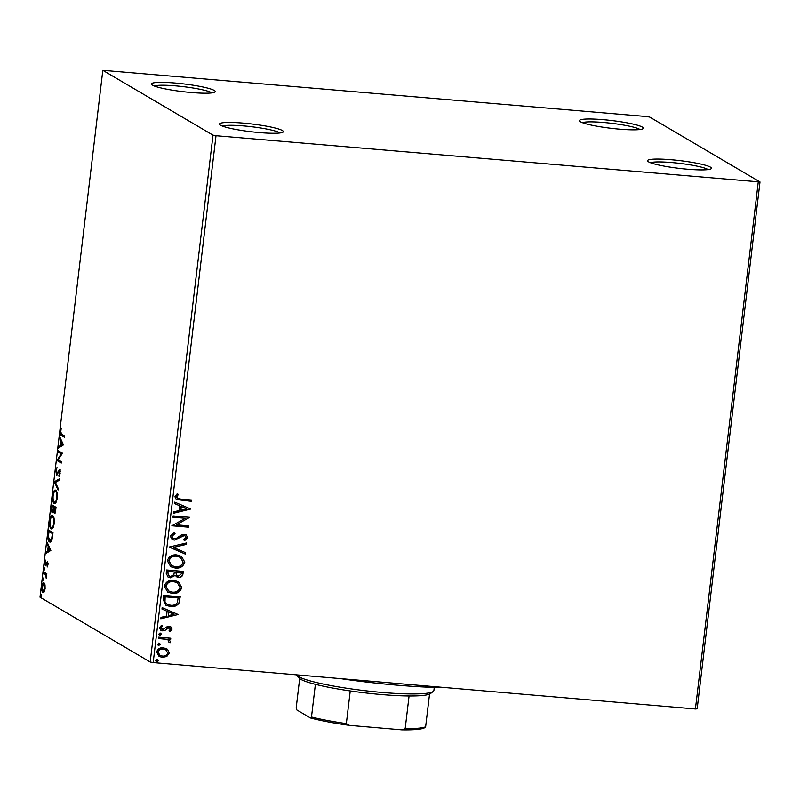 <?xml version="1.0" encoding="UTF-8"?>
<svg xmlns="http://www.w3.org/2000/svg" width="800" height="800" viewBox="0 0 800 800"><rect width="100%" height="100%" fill="white"/><g stroke="black" fill="none" stroke-linecap="round" stroke-linejoin="round"><path stroke-width="1.2" d="M214.24 90.44A32.17 3.89 6.8 0 0 177.57 83.26A32.17 3.89 6.8 0 0 151.56 84.48A32.17 3.89 6.8 0 0 152.41 85.15A32.17 3.89 6.8 0 0 185.21 91.92A32.17 3.89 6.8 0 0 214.98 92.04A32.17 3.89 6.8 0 0 214.24 90.44M154.33 86.03A29.7 3.59 -173.2 0 1 182.69 86.58A29.7 3.59 -173.2 0 1 211.57 92.67A29.7 3.59 -173.2 0 1 211.92 92.9M282.34 130.51A32.17 3.89 6.8 0 0 245.66 123.33A32.17 3.89 6.8 0 0 219.66 124.55A32.17 3.89 6.8 0 0 220.5 125.21A32.17 3.89 6.8 0 0 253.31 131.99A32.17 3.89 6.8 0 0 283.07 132.11A32.17 3.89 6.8 0 0 282.34 130.51M222.43 126.1A29.7 3.59 -173.2 0 1 250.79 126.64A29.7 3.59 -173.2 0 1 279.67 132.74A29.7 3.59 -173.2 0 1 280.02 132.97M710.41 167.13A32.17 3.89 6.8 0 0 673.74 159.96A32.17 3.89 6.8 0 0 647.74 161.18A32.17 3.89 6.8 0 0 648.58 161.84A32.17 3.89 6.8 0 0 681.38 168.62A32.17 3.89 6.8 0 0 711.15 168.74A32.17 3.89 6.8 0 0 710.41 167.13M650.5 162.73A29.7 3.59 -173.2 0 1 678.86 163.27A29.7 3.59 -173.2 0 1 707.75 169.37A29.7 3.59 -173.2 0 1 708.09 169.59M642.32 127.07A32.17 3.89 6.8 0 0 605.65 119.89A32.17 3.89 6.8 0 0 579.64 121.11A32.17 3.89 6.8 0 0 580.49 121.78A32.17 3.89 6.8 0 0 613.29 128.55A32.17 3.89 6.8 0 0 643.05 128.67A32.17 3.89 6.8 0 0 642.32 127.07M582.41 122.66A29.7 3.59 -173.2 0 1 610.77 123.21A29.7 3.59 -173.2 0 1 639.65 129.3A29.7 3.59 -173.2 0 1 640 129.53M167.63 649.41L169.22 653.13L166.79 656.49L162.32 657.4L159.14 656.43L156.63 652.05C157.74 648.86 160.02 647.44 163.47 647.77L167.63 649.41L169.22 653.13M158.62 637.18L170.78 638.22L170.63 639.53L168.84 639.38L170.57 641.84L170.03 642.8L168.81 642.06L168.06 639.97L166.7 639.4L158.46 638.49L158.62 637.18M172.08 629.14L170.05 631.52L169.1 630.66L170.58 629.09L169.09 627.68L164.63 630.62L160.94 630.37L159.52 627.82L161.49 625.26L162.52 626.11L161.03 627.8L162.79 629.58L167.26 626.62L170.82 626.84L172.08 629.14L169.8 631.38M169.76 627.86L167.95 627.9M161.75 629.22L162.79 629.58M163.13 599.34L163.6 595.37L180.25 596.79L178.86 603.39C176.65 606 173.85 607.06 170.46 606.57L165.82 605.2L163.13 599.34M166.63 569.98L183.28 571.4L182.99 573.82C182.55 576.41 181.02 577.6 178.4 577.4L175.05 575.49L170.47 577.82L168.13 577.12L166.22 573.39L166.63 569.98M169.37 546.99L186.67 542.94L186.5 544.37L173.38 547.45L185.51 552.68L185.34 554.11L169.37 546.99M172.92 517.22L173.08 515.91L189.73 517.33L176.29 524.81L188.71 525.87L188.55 527.18L171.9 525.76L185.31 518.28L172.92 517.22M180.71 499.09L191.79 500.04L191.63 501.35L176.33 499.53L174.93 496.77L177.23 493.71L178.44 494.48L176.64 496.9L177.55 498.47L180.71 499.09M216.01 135.72L760 181.96L649.81 117.12L646.82 116.56L102.82 70.32L213.01 135.16L216.01 135.72L153.18 662.59L695.42 708.98L758.24 182.12M190.72 509.01L173.39 513.28L173.56 511.85L179.11 510.55L179.68 505.76L174.55 503.55L174.72 502.12L190.72 509.01M170.24 536.13L174.33 532.6L175.05 533.74L171.95 536.18L173.13 538.39L176.18 538.51L181.59 534.79L184.2 534.33L186.21 534.94L187.73 537.71L184.52 540.77L183.61 539.66L186.02 537.55L185.17 535.96L184.12 535.65L174.31 540.12L172.15 539.46L170.24 536.13M176.76 554.92L181.48 556.38L184.81 562.16C183.25 566.59 180.07 568.56 175.27 568.06L170.77 566.72L167.3 560.77C168.87 556.4 172.03 554.45 176.76 554.92M173.73 580.31L178.45 581.77L181.78 587.55C180.22 591.98 177.04 593.95 172.25 593.45L167.75 592.11L164.27 586.16C165.85 581.8 169 579.85 173.73 580.31M178.14 614.52L160.81 618.79L160.98 617.36L166.53 616.06L167.1 611.27L161.97 609.06L162.14 607.63L178.14 614.52M160.29 633.12L161.54 634.33L160.03 635.31L158.77 634.1L160.96 633.32M160.04 632.97L161.3 634.19L159.35 635.11M159.09 643.19L160.34 644.4L158.83 645.38L157.57 644.17L159.76 643.39M158.84 643.04L160.1 644.26L158.14 645.17M157.13 659.61L158.39 660.82L156.87 661.8L155.61 660.58L157.8 659.8M156.88 659.46L158.14 660.67L156.19 661.59M45.02 584.87L45.12 588.72L44.18 591.95L42.9 592.56C42 592.07 41.64 590.14 41.84 586.79C42.42 583.66 43.15 582.37 44.05 582.93L45.02 584.87M43.67 571.93L46.84 573.8L46.24 578.36L45.64 574.72L43.52 573.25L43.67 571.93M47.98 564.73L47.23 567L47.31 563.06L45.32 565.87L44.73 562.56L45.48 560.12L45.46 564.55L47.45 561.74L47.98 564.73M48 563.12L46.98 563.21M45.46 564.55L46.45 564.47M48.19 534.09L48.66 530.12L52.99 532.67L52.04 539.23C51.22 541.72 50.38 542.6 49.52 541.87C48.24 541.33 47.8 538.74 48.19 534.09L48.66 534.13M50.02 542.04L49.36 540.31M51.69 504.73L56.02 507.28L55.73 509.7C55.39 512.28 54.87 513.38 54.19 513L53.46 510.86L52.03 512.9L51.28 508.15L51.69 504.73M54.43 481.75L59.41 478.83L59.24 480.25L55.46 482.47L58.25 488.56L58.08 489.99L54.4 481.97L59.33 479.51M57.98 451.98L58.13 450.66L62.47 453.21L58.22 459.85L61.45 461.75L61.29 463.06L56.96 460.51L61.2 453.87L57.98 451.98L58.93 452.06L59.03 451.19M61.65 434.22L64.53 435.92L64.37 437.23L61.45 435.51C60.6 435.57 60.21 434.24 60.3 431.5L61.18 428.57L60.75 431.74L61.65 434.22M102.82 70.32L40 597.18L150.19 662.02L213.01 135.16M63.46 444.9L58.45 448.04L58.62 446.61L60.22 445.67L60.79 440.87L59.61 438.3L59.78 436.87L63.46 444.9M55.61 470.85L57.01 467.57L56.06 471.02L56.51 473.84L59.5 469.98L60.15 473.62L59.03 476.49L59.37 471.3L56.35 475.15L56.08 470.89M56.51 473.84L57.81 473.73M58.89 471.97L59.72 470.34L58.76 470.26L59.5 469.98M60.14 471.37L58.71 471.77M55.71 490.24C56.96 490.87 57.47 493.48 57.24 498.07C56.43 502.43 55.41 504.2 54.17 503.38C52.92 502.74 52.42 500.11 52.67 495.49C53.47 491.2 54.49 489.45 55.71 490.24L55.29 490.09M52.69 515.63C53.93 516.26 54.44 518.87 54.21 523.46C53.4 527.83 52.38 529.6 51.14 528.77C49.89 528.13 49.39 525.5 49.64 520.89C50.44 516.59 51.46 514.84 52.69 515.63L52.26 515.48M50.88 550.41L45.87 553.55L46.04 552.12L47.63 551.18L48.21 546.38L47.03 543.81L47.2 542.38L50.88 550.41M44.47 567.96L44.21 570.14L43.98 568.84L44.47 567.96L43.98 568.84L44.73 568.9M43.27 578.03L43.01 580.21L42.78 578.91L43.27 578.03L42.78 578.91L43.53 578.97M43.5 579.33L43.15 580.23M41.32 594.44L41.06 596.63L40.82 595.32L41.32 594.44L40.82 595.32L41.57 595.39M41.55 595.75L41.19 596.64M760 181.96L697.18 708.82L695.42 708.98M153.18 662.59L150.19 662.02M64.43 436.79L61.27 433.97M59.48 447.43L59.57 446.69L58.62 446.61M59.57 446.69L61.17 445.75L60.22 445.67M61.65 441.74L61.72 441.11M61.65 440.95L60.79 440.87M60.47 438.38L59.61 438.3M62.03 441.77L61.16 441.7L60.73 445.37L63.28 444.51M60.73 445.37L62.4 444.39L61.16 441.7M63.26 444.46L62.4 444.39M61.35 462.62L56.96 460.51M57.91 460.6L56.99 460.22M58.93 452.06L62.13 453.94L61.2 453.87M59.72 470.34L60.46 470.06M59.72 475.38L58.88 475.31M60.32 471.38L59.66 471.85M57.04 474.97L56.64 473.88L57.59 473.96M55.53 482.43L54.4 481.97M55.08 503.44L54.04 501.84M54.66 491.61L55.77 490.27M56.8 491.86L55.56 491.55C54.58 490.91 53.77 492.29 53.12 495.71C52.91 499.44 53.32 501.56 54.33 502.07L56.21 502.06M54.33 502.07C55.31 502.71 56.13 501.31 56.79 497.87C56.97 494.16 56.56 492.05 55.56 491.55L56.51 491.63M55.14 513.08L54.41 510.94M52.71 512.72L52.29 511.62M52.45 506.35L52.58 505.26M54.51 507.56L51.97 506.31L52.19 511.59L53.28 511.71M55.92 508.15L54.03 507.52L54.34 511.68L55.43 511.81M55.73 509.74L55.42 508.33L54.03 507.52M54.34 511.68L55.26 509.7M53.82 510.03L53.21 509.98L53.59 507.26L51.97 506.31M54.54 507.34L53.59 507.26M52.19 511.59L53.21 509.98M52.06 528.83L51.01 527.23M51.63 517.01L52.74 515.66M53.77 517.26L52.53 516.94C51.55 516.3 50.74 517.69 50.09 521.1C49.89 524.84 50.29 526.96 51.3 527.46L53.18 527.46M51.3 527.46C52.28 528.11 53.1 526.71 53.76 523.26C53.94 519.55 53.53 517.45 52.53 516.94L53.48 517.02M49.43 531.74L49.56 530.65M52.86 533.77L48.95 531.7L48.47 536.69L49.68 540.56L51.58 540.6M52.89 533.54L48.95 531.7M52.24 538.34L51.72 538.3L52.39 533.73M49.68 540.56L51.72 538.3M46.9 552.94L46.99 552.2L46.04 552.12M46.99 552.2L48.59 551.26L47.63 551.18M49.06 547.25L49.14 546.62M49.07 546.46L48.21 546.38M47.89 543.89L47.03 543.81M49.44 547.28L48.58 547.21L48.15 550.88L50.7 550.02M48.15 550.88L49.82 549.9L48.58 547.21M50.68 549.97L49.82 549.9M47.65 566.12L47.05 566.07M45.96 565.59L45.68 564.59M46.39 564.63L45.63 564.57M46.94 563.27L46.29 563.21M47.24 563.29L47.86 561.96M46.64 574.87L45.64 574.72M46.59 574.8L43.52 573.25M44.47 573.33L44.57 572.46M43.68 592.52L43.01 591.22M43.43 584.2L44.23 583.06M44.9 584.36L44.37 584.28M44.84 584.32L43.89 584.24L42.23 587.02L43.05 591.25L44.24 591.41M43.05 591.25L44.73 588.49L43.65 584.16L44.6 584.25M191.52 500.02L191.63 501.35M191.38 501.21L176.21 499.46M177.22 493.72L178.44 494.48M178.19 494.34L176.98 496.06M176.73 495.91L176.64 496.9M176.39 496.76L177.42 498.39M190.44 509.09L173.42 513.07M174.56 503.51L179.68 505.76M186.69 508.78L181.07 506.32L180.88 510.14L186.69 508.78L181.32 506.47L180.88 510.14M189.44 517.46L176.29 524.81M188.44 525.85L188.55 527.18M188.3 527.04L171.92 525.64M172.94 517.1L185.31 518.28M174.2 532.64L175.05 533.74M174.8 533.59L171.95 536.18M171.71 536.03L173.01 538.31M186.09 534.87L187.73 537.71M187.48 537.57L184.27 540.62M185.05 535.9L184.12 535.65M183.87 535.5L181.87 536.26M181.63 536.11L180.02 537.74M179.77 537.59L174.31 540.12M174.06 539.97L172.02 539.38M186.4 543.01L186.5 544.37M186.25 544.23L173.38 547.45M185.26 552.57L185.34 554.11M185.09 553.96L169.35 547.17M181.35 556.31L184.81 562.16M184.56 562.02C183 566.45 179.82 568.41 175.03 567.92L175.27 568.06M175.03 567.92L170.65 566.64M180.24 557.3L176.36 556.09C172.58 555.7 170.05 557.25 168.76 560.72L171.57 565.55M175.43 566.75C179.24 567.14 181.79 565.58 183.1 562.07L180.37 557.38L176.61 556.24C172.83 555.85 170.3 557.39 169.01 560.87L171.7 565.62L175.43 566.75M183.02 571.38L182.74 573.67C182.31 576.26 180.77 577.45 178.15 577.25L178.4 577.4M178.15 577.25L176.18 576.69M170.47 577.82L175.05 575.49M170.22 577.68L168.01 577.05M167.75 572.79L169.18 576.06L170.63 576.51L173.85 574.7L174.37 571.97L167.93 571.29L167.75 572.79L169.06 575.99M175.75 572.64L177.05 575.63L178.52 576.08L181.25 573.93L181.41 572.57L175.83 571.97L176.93 575.56M175.83 571.97L176 572.78M181.41 572.57L176.08 572.11M167.93 571.29L168 572.94M174.37 571.97L168.18 571.44M178.32 581.7L181.78 587.55M181.54 587.41C179.97 591.84 176.79 593.81 172 593.31L172.25 593.45M172 593.31L167.62 592.04M177.21 582.69L173.33 581.48C169.55 581.1 167.02 582.64 165.73 586.12L168.55 590.94M172.41 592.14C176.21 592.53 178.76 590.97 180.07 587.47L177.34 582.77L173.58 581.63C169.8 581.24 167.27 582.79 165.98 586.26L168.67 591.01L172.41 592.14M179.99 596.77L178.86 603.39M178.61 603.25C176.4 605.86 173.61 606.92 170.22 606.42L170.46 606.57M170.22 606.42L165.7 605.12M164.74 601.64L167.04 604.23L170.62 605.26C173.4 605.67 175.65 604.77 177.37 602.56L178.14 597.82L164.91 596.68L164.74 601.64L166.92 604.16M178.39 597.96L165.15 596.83L164.99 601.79M177.86 614.6L160.83 618.58M161.97 609.02L167.1 611.27M174.11 614.29L168.49 611.83L168.3 615.65L174.11 614.29L168.74 611.98L168.3 615.65M169.64 627.78L168.84 627.54M167.7 627.76L164.63 630.62M164.39 630.48L162.7 630.89M162.45 630.75L160.82 630.29M161.44 625.28L162.52 626.11M162.28 625.97L161.03 627.8M160.78 627.66L162.55 629.43M170.7 626.78L171.83 628.99M159.78 635.16L159.23 635.03M170.52 638.2L170.63 639.53M170.38 639.39L168.84 639.38M168.59 639.23L170.57 641.84M170.32 641.69L169.78 642.65M167.93 639.9L166.7 639.4M166.45 639.26L158.48 638.37M158.58 645.23L158.03 645.1M168.97 652.98L166.79 656.49M166.55 656.35L162.32 657.4M162.07 657.25L159.01 656.35M166.58 648.68L167.38 649.27M165.7 649.77L163.05 648.93C160.48 648.65 158.76 649.69 157.88 652.03L159.79 655.23M162.46 656.08C165.04 656.36 166.79 655.33 167.73 653L165.82 649.84L163.3 649.08C160.73 648.8 159.01 649.83 158.12 652.17L159.91 655.3L162.46 656.08M156.62 661.65L156.07 661.51M446.19 687.66A118.78 14.36 -173.2 0 1 340.12 678.58M433.27 691.43L430.54 693.54A66.81 8.08 -173.2 0 1 429.54 694.1A66.81 8.08 -173.2 0 1 409.08 695.97A66.81 8.08 -173.2 0 1 350.25 690.94A66.81 8.08 -173.2 0 1 315.39 684.33A66.81 8.08 -173.2 0 1 300.6 679.22A66.81 8.08 -173.2 0 1 298.84 677.84L296.69 675.14A69.29 8.38 6.8 0 0 298.51 676.57A69.29 8.38 6.8 0 0 369.16 691.17A69.29 8.38 6.8 0 0 433.27 691.43A69.29 8.38 6.8 0 0 433.9 690.48L434.26 687.42M299.68 678.62L296.18 708.01L296.85 709.97L310.47 717.98L311.49 717.02A66.81 8.08 6.8 0 0 346.35 723.62L349.44 725.36A65.33 7.9 -173.2 0 1 310.47 717.98M315.39 684.33L311.49 717.02M429.54 694.1L425.64 726.79L424.62 727.75A65.33 7.9 -173.2 0 1 401.75 729.84L349.44 725.36M350.25 690.94L346.35 723.62M401.75 729.84L405.18 728.66A66.81 8.08 6.8 0 0 425.64 726.79M409.08 695.97L405.18 728.66M62.4 435.59L61.45 435.51M58.62 471.95L57.94 471.89M45.53 573.96L44.58 573.87M59.24 471.27L60.19 471.35M47.23 563.04L48.18 563.12M45.55 564.58L46.5 564.66"/></g></svg>
